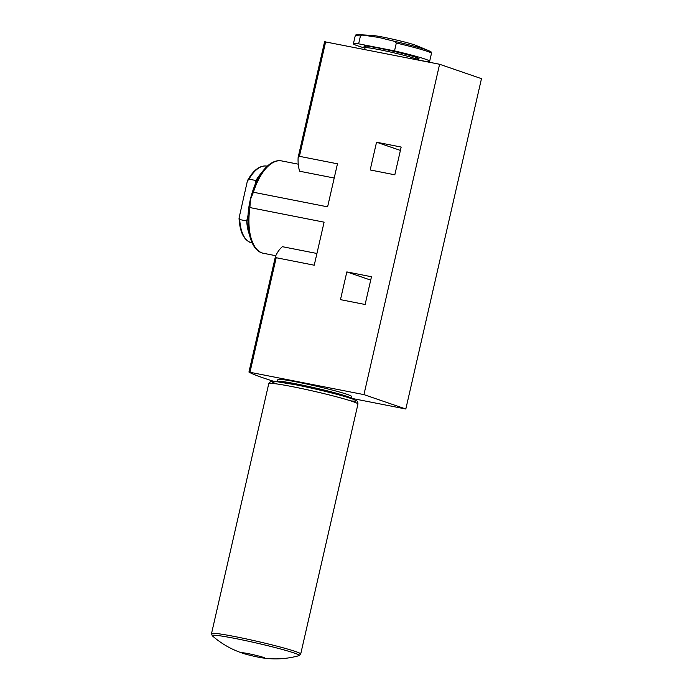 <?xml version="1.0" encoding="UTF-8"?>
<svg xmlns="http://www.w3.org/2000/svg" width="693" height="693" viewBox="0 0 693 693"><rect width="100%" height="100%" fill="white"/><g stroke="black" fill="none" stroke-linecap="round" stroke-linejoin="round"><path stroke-width="1.04" d="M243.408 653.456A11.616 0.667 12.9 0 1 242.126 652.832A11.616 0.667 12.9 0 1 253.595 654.781A11.616 0.667 12.9 0 1 264.769 658.021A11.616 0.667 12.9 0 1 262.517 657.908A11.616 0.667 12.9 0 1 258.688 657.233A11.616 0.667 12.9 0 1 244.205 653.716A11.616 0.667 12.9 0 1 243.408 653.456M254.894 185.239L255.968 180.518A39.12 18.529 -78.9 0 1 261.391 173.068M248.094 214.908L246.717 220.937L239.735 219.56L239.024 218.174L247.384 181.012L248.986 179.149A39.12 18.529 -78.9 0 1 266.874 166.112C260.014 165.185 253.647 169.846 247.773 180.085M249.333 234.373A39.12 18.529 -78.9 0 1 246.717 220.937M255.968 180.518L248.986 179.149M378.846 37.448L362.578 35.057A38.02 2.183 -167.1 0 0 358.749 34.65L372.574 35.482A23.562 1.351 -167.1 0 1 383.558 37.231A23.562 1.351 -167.1 0 1 416.017 45.435L428.828 50.702A38.02 2.183 -167.1 0 0 394.759 41.389L378.846 37.448M394.759 41.389L396.318 43.027L394.525 50.892A39.12 2.244 -167.1 0 1 429.669 61.235A39.12 2.244 -167.1 0 1 424.437 61.175L417.411 59.789A26.854 1.542 -167.1 0 0 379.123 49.627A26.854 1.542 -167.1 0 0 365.064 47.8L364.674 49.532M360.438 35.967A39.12 2.244 -167.1 0 0 355.206 35.906L353.404 43.772A39.12 2.244 -167.1 0 1 358.636 43.832L360.438 35.967L362.578 35.057M353.404 43.772A39.12 2.244 -167.1 0 0 364.994 48.094M358.636 43.832L394.525 50.892M351.117 398.25L405.821 409.009L481.479 78.664L439.596 64.267L324.627 41.745M340.48 299.645L346.838 271.907L371.474 276.75L365.116 304.496L340.48 299.645M316.926 253.482L282.406 246.691C279.79 248.787 277.477 252.001 275.476 256.341L276.204 257.727L314.241 265.211L324.099 222.167L249.904 207.571L250.381 199.662L253.413 192.247L327.607 206.843L337.465 163.808L299.428 156.323L298.12 157.484C297.886 162.89 298.406 167.472 299.679 171.24L334.208 178.032M405.821 409.009L363.938 394.612L248.969 372.089A145.859 8.359 -167.1 0 0 273.553 381.263M363.938 394.612L439.596 64.267M370.183 169.958L376.542 142.221L401.169 147.063L394.819 174.809L370.183 169.958M324.601 41.719L298.12 157.484M275.476 256.341L248.943 372.063M351.091 398.38L351.533 396.439A37.794 2.166 -167.1 0 0 315.176 385.897A37.794 2.166 -167.1 0 0 277.858 379.565L277.417 381.505A37.794 2.166 -167.1 0 1 314.735 387.829A37.794 2.166 -167.1 0 1 351.091 398.38L351.065 398.492M370.703 280.111L346.838 271.907M400.407 150.424L376.542 142.221M357.96 404.028C357.865 402.061 357.38 400.978 356.505 400.788L353.82 399.489C347.236 396.699 320.149 389.683 296.474 384.927L274.549 381.323L270.582 381.557L268.771 383.601A45.747 2.625 -167.1 0 1 313.955 391.259A45.747 2.625 -167.1 0 1 357.96 404.028L300.71 653.993L299.012 655.665A44.716 2.564 -167.1 0 0 256.297 642.983A44.716 2.564 -167.1 0 0 212.318 635.81C221.11 643.511 230.916 649.202 241.744 652.901L244.205 653.716M252.157 242.957L251.767 242.879A39.12 18.529 -78.9 0 1 239.735 219.56M428.828 50.702C432.83 53.066 430.457 50.961 431.47 53.37A39.12 2.244 -167.1 0 0 396.318 43.027M415.67 58.801A28.179 1.611 -167.1 0 0 411.122 55.804A28.179 1.611 -167.1 0 0 378.82 48.129A28.179 1.611 -167.1 0 0 367.065 47.67M249.982 372.193L276.204 257.727M299.428 156.323L325.641 41.849M249.904 207.571A47.072 22.297 101.1 0 0 263.513 253.3C249.922 251.109 244.282 224.956 250.32 199.671C255.474 176.646 268.971 158.316 281.687 160.923A47.072 22.297 101.1 0 0 253.413 192.247M350.623 400.84A43.096 2.469 -167.1 0 0 314.561 388.834A43.096 2.469 -167.1 0 0 276.715 383.905M300.71 653.993A45.747 2.625 -167.1 0 0 256.705 641.224A45.747 2.625 -167.1 0 0 211.521 633.567L212.318 635.81M299.012 655.665C288.071 658.688 277.053 659.589 265.965 658.35L262.517 657.908M251.767 242.879C244.109 240.705 239.865 232.467 239.024 218.174M355.206 35.906C357.172 34.174 354.114 35.031 358.749 34.65M431.47 53.37L429.669 61.235M281.687 160.923L298.259 164.18M263.513 253.3L275.779 255.708M415.635 58.784L418.182 58.931L417.385 59.901M365.064 47.8L364.752 46.691L367.108 47.67M268.771 383.601L211.521 633.567"/></g></svg>
